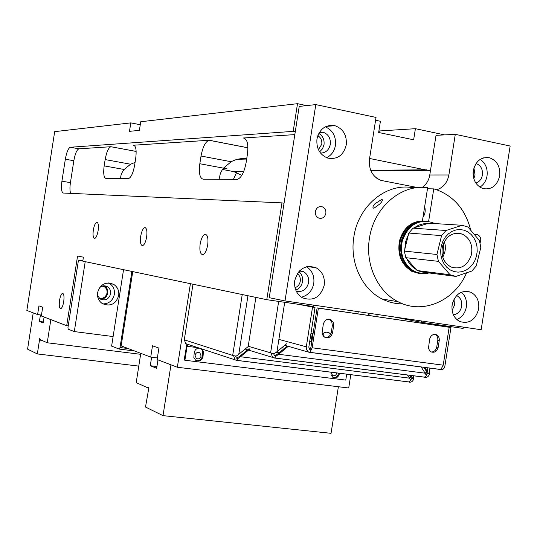 <?xml version="1.0" encoding="UTF-8"?>
<svg xmlns="http://www.w3.org/2000/svg" width="537" height="537" viewBox="0 0 537 537"><rect width="100%" height="100%" fill="white"/><g stroke="black" fill="none" stroke-linecap="round" stroke-linejoin="round"><path stroke-width="0.81" d="M316.958 139.023C319.616 128.806 325.63 124.376 335.007 125.712C343.244 128.84 346.996 135.243 346.258 144.936C343.472 155.455 337.229 159.825 327.543 158.039C319.743 154.716 316.212 148.38 316.958 139.023M325.288 126.819C332.812 130.222 336.196 136.425 335.437 145.426C334.363 151.192 331.436 155.287 326.637 157.717M294.732 280.636C298.324 268.688 305.459 264.405 316.132 267.788C322.348 271.487 325.046 277.287 324.234 285.181C320.488 297.424 313.165 301.599 302.25 297.706C296.431 293.92 293.927 288.228 294.732 280.636M306.587 266.755C312.178 270.547 314.575 276.099 313.769 283.415C312.232 290.799 308.124 295.397 301.438 297.209M315.353 211.544C316.481 207.55 318.857 205.993 322.495 206.886C325.019 208.148 326.14 210.323 325.852 213.411C324.71 217.445 322.301 218.989 318.636 218.035C316.165 216.76 315.071 214.592 315.353 211.544M499.665 175.908C500.403 166.631 497.02 160.583 489.516 157.771C481.145 156.703 475.735 160.979 473.298 170.585C472.56 179.64 475.802 185.648 483.018 188.601C491.597 189.957 497.148 185.721 499.665 175.908M479.883 187.151C483.75 184.688 486.139 180.935 487.039 175.901C487.831 168.605 485.549 163.1 480.185 159.388M478.662 308.963C479.46 301.022 476.809 295.424 470.721 292.168C461.397 289.745 455.195 293.981 452.12 304.875C451.328 312.601 453.846 318.139 459.665 321.482C469.17 324.227 475.5 320.052 478.662 308.963M456.826 319.575C461.988 317.327 465.17 313.111 466.371 306.922C467.13 300.794 465.472 295.88 461.39 292.168M480.091 242.872L480.709 240.952C480.991 237.911 479.93 235.837 477.541 234.723L474.56 234.797M456.598 295.545L456.705 295.592C460.545 297.666 462.216 301.203 461.713 306.204C460.605 311.259 457.826 314.138 453.389 314.836M452.1 310.446L454.55 305.016L453.96 299.277M476.037 163.517C480.756 165.322 482.884 169.142 482.421 174.975C481.582 179.19 479.38 181.882 475.829 183.057M473.809 178.646L475.057 174.981L473.916 167.94M296.283 291.249C302.62 292.376 306.734 289.497 308.607 282.616C309.124 277.663 307.433 274.004 303.526 271.655L299.76 270.688M298.874 271.628C301.807 274.132 303.029 277.454 302.526 281.596C301.707 285.791 299.451 288.624 295.759 290.074M320.522 153.085C325.737 152.931 329 150.038 330.309 144.399C330.772 138.304 328.416 134.263 323.234 132.263L319.596 132.068M318.81 133.404C322.791 135.888 324.529 139.654 324.019 144.695L322.515 148.803L319.622 151.837M417.484 187.541L380.968 180.398C372.45 176.693 368.617 169.625 369.469 159.194L376.034 117.435L315.803 104.594L284.999 300.921L481.145 329.731L510.15 146.03L455.289 134.331L448.885 174.975C447.355 182.667 443.307 187.608 436.735 189.789M455.289 134.331L436.024 135.344L429.781 174.988C428.835 180.345 426.344 184.473 422.304 187.373M315.803 104.594L299.23 106.427L269.238 297.686L284.999 300.921M41.899 340.377L39.49 340.075L39.684 338.619L39.792 339.431L47.236 342.767L50.84 319.622M44.081 317.038L43.161 322.945L39.416 321.448L40.429 314.937L41.47 315.071L37.597 314.561L26.85 310.453L54.68 131.646L130.8 122.879L129.484 131.337L139.392 130.37L140.741 121.738L297.518 103.681L293.175 131.37L70.354 147.252C68.28 148.219 66.608 152.199 65.339 159.2L61.923 181.17C61.003 188.272 61.46 192.226 63.285 193.031L281.959 202.879L266.782 299.68L82.779 261.143L83.396 257.169L77.563 256.008L66.702 325.69L68.219 325.885M33.22 312.89L27.575 349.151L37.335 353.937L39.49 340.075M140.627 354.313L47.236 342.767M138.788 366.1L37.335 353.937M39.416 321.448L43.316 321.958M407.408 229.158L407.67 229.588M374.954 203.738L381.599 199.556C382.935 199.885 382.357 201.348 379.854 203.939L373.927 208.262C372.349 207.9 372.691 206.389 374.954 203.738M422.921 271.547L423.794 271.413M402.965 303.895C395.688 303.955 388.741 302.311 382.109 298.968C361.904 289.06 349.553 262.371 353.863 236.877C358.112 206.577 385.157 183.62 411.02 187.44L418.182 187.554M466.593 272.803C454.752 300.915 422.76 314.964 398.139 301.76C377.598 291.658 365.046 264.365 369.456 238.287C373.806 207.289 401.354 183.802 427.647 187.708L422.397 220.989M427.479 188.776L433.755 188.883L436.339 189.655C454.121 196.327 465.592 209.88 470.768 230.313M433.755 188.883L428.613 221.459M422.961 217.398C425.203 213.934 425.767 210.39 424.639 206.758M118.717 295.565C119.248 290.678 117.543 286.933 113.609 284.335C105.682 281.368 100.332 284.113 97.573 292.584C97.049 297.263 98.613 300.928 102.278 303.559C110.347 306.896 115.831 304.231 118.717 295.565M102.862 303.915C109.004 303.774 112.837 300.599 114.354 294.383C114.878 289.544 113.186 285.838 109.286 283.261L108.669 282.925M99.761 287.376C102.231 285.55 104.789 285.335 107.42 286.738C109.897 288.396 110.964 290.772 110.629 293.86C108.803 299.351 105.326 301.062 100.197 298.975L97.492 295.565M100.54 299.183C104.42 299.049 106.836 297.015 107.789 293.088C108.118 290.02 107.058 287.664 104.594 286.013L104.238 285.812M82.826 260.828L78.905 260.244L78.221 261.714L67.971 327.449L68.159 329.181L74.307 331.577L113.106 336.545M78.905 260.244L82.792 261.056M85.208 261.653L74.307 331.577M201.127 356.018L199.885 352.869C197.542 351.822 195.924 352.621 195.038 355.252L196.253 358.38C198.603 359.454 200.227 358.669 201.127 356.018M331.228 372.195L332.531 375.477C334.611 376.242 336.028 375.43 336.773 373.034L336.793 372.893M330.752 334.148L329.114 332.806C326.691 331.691 324.442 332.141 322.375 334.155M323.569 336.283L323.026 333.544M190.413 283.684L177.344 367.261L348.708 387.989L350.809 374.651M177.344 367.261L157.106 359.555L158.905 348.077L152.488 345.794L150.722 357.118L121.154 345.862L132.746 271.608M150.722 357.118L157.361 357.937L151.615 357.233L150.286 365.724L156.663 368.268L157.979 359.884M298.538 304.331L315.024 307.58L308.809 347.164L309.748 349.48L310.534 349.768L310.091 352.561L288.235 346.318M439.796 369.416L440.991 369.718L441.078 369.181L439.796 369.416L310.118 352.413M309.742 341.196L311.836 341.478M312.514 307.211L306.244 347.258L306.614 349.762L308.352 351.916M440.991 369.718C442.998 369.751 444.28 368.63 444.837 366.362L450.973 327.449L434.735 324.274M448.684 327.161L450.973 327.449M448.69 327.114L432.473 323.939M376.867 316.615L377.202 314.467M310.534 349.768L310.037 349.634M315.024 307.58L301.002 304.694M310.178 352.003L312.145 347.781L318.367 308.144L317.112 307.882L449.187 327.261L443.206 365.18L441.078 369.181M309.755 349.486L310.896 347.446L317.112 307.882M439.226 340.68C439.514 337.995 438.648 336.048 436.635 334.826C433.137 333.732 430.788 335.229 429.587 339.317L428.519 348.063L429.385 350.312L431.03 351.842C434.561 353.01 436.943 351.527 438.172 347.385L439.226 340.68L437.796 340.364L436.735 347.063C435.99 350.231 434.205 351.883 431.392 352.017M333.638 325.791L333.222 322.314L331.067 319.844C327.234 318.454 324.637 319.951 323.281 324.328L322.126 332.812L323.019 335.565L324.65 337.182C328.523 338.659 331.161 337.182 332.551 332.745L333.638 325.791L332.356 325.496L331.269 332.437C330.443 335.826 328.469 337.525 325.348 337.531M318.367 308.144L449.187 327.261M434.829 334.356L435.198 334.524C437.212 335.746 438.078 337.692 437.796 340.364M329.074 319.22L331.725 321.589L332.356 325.496M473.084 174.189L473.104 172.404M451.919 306.755L452.59 302.72M295.001 287.704C297.874 286.644 299.626 284.489 300.27 281.247C300.653 278.045 299.686 275.508 297.384 273.615M318.421 149.662L321.77 144.245C322.16 140.412 320.837 137.566 317.803 135.7M102.473 286.006L104.212 286.698C106.4 288.168 107.34 290.262 107.044 292.987C105.856 297.169 103.218 298.881 99.123 298.116M200.147 243.986C201.187 238.408 202.818 235.186 205.047 234.313C207.564 234.615 208.45 238.166 207.698 244.966C206.644 250.551 205.02 253.773 202.805 254.639C200.274 254.316 199.388 250.766 200.147 243.986M140.707 236.246C141.627 231.239 142.983 228.366 144.762 227.621C146.708 227.936 147.333 231.071 146.641 237.018C145.715 242.039 144.359 244.912 142.587 245.644C140.634 245.322 140.009 242.187 140.707 236.246M93.331 230.084C94.156 225.54 95.297 222.942 96.761 222.298C98.305 222.613 98.754 225.419 98.117 230.709C97.284 235.26 96.143 237.857 94.693 238.488C93.143 238.166 92.686 235.367 93.331 230.084M59.547 300.351C60.278 296.249 61.265 293.914 62.507 293.343C63.937 293.679 64.333 296.464 63.708 301.693C62.97 305.801 61.99 308.137 60.748 308.701C59.318 308.352 58.916 305.566 59.547 300.351M223.969 167.571L226.983 168.719L222.922 168.86M66.702 325.69L41.329 315.984L42.692 307.198L38.953 305.862L37.597 314.561M284.046 203.255L281.959 202.879M266.782 299.68L313.259 306.486L313.474 305.103M430.426 170.88L369.584 158.469M393.628 316.877L421.169 322.287L421.377 320.951M421.169 322.287L463.129 328.429L463.337 327.114M468.949 291.557L468.895 291.9M375.591 120.248L380.411 121.268L378.645 132.491L413.644 139.788L415.396 128.692L444.616 134.894M297.518 103.681L306.62 105.608M295.256 131.793L293.175 131.37M135.069 162.422L130.592 164.215L124.128 169.477C121.557 172.773 120.442 175.821 120.765 178.613M294.813 134.606L243.355 137.996C247.228 138.727 248.577 144.164 247.409 154.32L246.094 162.704C244.221 172.37 241.294 177.928 237.307 179.385L203.127 179.183C199.798 178.21 198.703 173.062 199.831 163.738L201.033 156.032C202.771 146.89 205.443 141.627 209.054 140.258L133.458 145.232C135.955 145.863 136.7 150.273 135.693 158.449L134.639 165.195C133.169 173.068 131.109 177.552 128.464 178.646L106.011 178.506C103.809 177.72 103.191 173.511 104.165 165.879L105.145 159.576C106.527 152.058 108.44 147.776 110.877 146.722L136.15 151.414M222.486 169.457L233.931 171.652L241.804 175.384M233.42 179.392L236.569 172.518M246.711 158.757C241.267 158.133 236.085 159.12 231.165 161.731L223.479 168.148C220.418 172.169 219.217 175.888 219.888 179.298M373.927 175.619L376.92 178.344M379.015 132.572L379.263 130.974L415.396 128.692M140.271 124.732L130.8 122.879M70.669 193.367C69.803 191.091 69.723 187.514 70.428 182.647L73.838 160.731C75.106 153.75 76.798 149.783 78.905 148.83L110.964 146.715M134.659 351.003L119.207 349.077L120.033 347.526L131.652 273.105L131.377 271.319M119.207 349.077L111.615 346.123L123.544 269.681M132.491 273.232L131.652 273.105M120.033 347.526L128.209 348.547M170.961 364.831L163.013 415.645L145.507 407.046L148.776 388.264L148.534 387.17L148.145 387.983L148.803 388.056M338.377 386.734L331.054 433.319L163.013 415.645M148.145 387.983L136.203 382.633L140.781 353.333M156.938 366.523L150.286 365.724M281.724 347.795L284.691 348.184M275.031 357.635L275.984 356.192L275.293 355.984L274.937 358.239L272.313 356.649L271.487 354.306L271.534 353.192L272.084 353.265L248.215 346.258M271.534 353.192L270.594 352.91L278.669 301.425M424.868 367.402L428.539 373.591L429.076 373.49M429.56 373.618C428.929 376.189 427.465 377.457 425.176 377.43L425.27 376.86L424.049 377.128L274.964 358.078M425.176 377.43L424.049 377.128M428.539 373.591L427.707 373.376L426.23 375.222M274.709 355.809L275.293 355.984L274.474 355.669L273.581 353.547M427.707 373.376L426.579 373.081L426.949 372.846L426.197 370.986L423.834 367.268M274.541 355.716L277.696 353.99L287.282 346.036L288.248 346.311L278.649 354.272L425.129 373.195L426.344 375.504L425.27 376.86M278.649 354.272L275.984 356.192M425.129 373.195L421.142 366.912M284.711 302.304L276.951 351.742L274.286 353.668L272.084 353.265M276.951 351.742L286.563 343.781M310.99 333.262L312.326 333.443L311.01 333.141M312.326 333.443L311.084 341.371M192.984 284.227L184.285 339.827L233.548 355.689L232.689 355.413L242.227 294.538M413.289 378.417L411.966 378.317L410.516 380.102M357.89 313.843L358.233 311.675M408.462 381.921L409.53 382.216L409.617 381.666L408.462 381.921L236.911 360.394M235.548 356.038L236.381 358.051L237.226 358.38L236.884 360.569L235.179 359.891L233.548 355.689M184.285 339.827L185.809 343.673L187.406 344.197M409.53 382.216C411.738 382.243 413.148 381.015 413.758 378.545M236.569 358.166L237.857 358.588L236.978 359.978M411.06 377.048L410.906 378.028L411.966 378.317M186.842 344.183L184.184 359.978L184.896 360.233L345.768 380.095L346.701 374.135M187.957 344.526L187.077 346.291L184.896 360.233M338.565 373.114L338.505 373.497C337.76 376.43 336.041 377.826 333.356 377.679M200.69 348.567L201.905 349.721L202.684 351.473L202.281 356.42C201.409 359.649 199.435 361.072 196.361 360.696M339.471 373.228L339.391 373.759C338.256 377.397 336.102 378.632 332.94 377.464L331.121 375.108L331.02 372.168M201.422 348.802L202.637 349.963L203.416 351.722L203.013 356.669C201.643 360.696 199.173 361.891 195.609 360.253L193.83 357.461L194.246 352.534C194.938 349.688 196.643 348.218 199.368 348.13M236.528 358.125L239.576 356.454L248.946 348.755L249.826 349.023L240.442 356.729L409.449 378.155L410.63 380.371L409.617 381.666M240.442 356.729L237.857 358.588M409.449 378.155L407.402 374.96M276.092 352.426L279.106 352.816M276.26 352.299L279.26 352.688M410.993 375.417L412.752 378.531M409.033 377.511L411.248 377.82L410.033 375.296M247.953 295.739L238.777 354.286L236.193 356.145L234.085 355.756M238.777 354.286L248.168 346.58L255.874 297.397M441.354 245.664L442.938 241.167L445.327 237.159L448.408 233.85L452.02 231.407L455.98 229.943L460.075 229.534L464.116 230.192L467.881 231.89L471.204 234.521L473.909 237.972L475.863 242.053L476.977 246.57L477.198 251.296L476.514 255.995L474.956 260.445L472.607 264.419L469.58 267.721L466.015 270.185L462.095 271.688L458.007 272.152L453.966 271.554L450.167 269.91L446.804 267.305L444.052 263.868L442.045 259.76L440.897 255.209L440.662 250.423L441.354 245.664M442.475 246.402C446.234 235.77 452.825 231.655 462.243 234.065C469.989 238.086 473.037 245.026 471.379 254.887C467.505 265.781 460.739 269.822 451.087 267.023C443.703 262.862 440.83 255.988 442.475 246.402M444.388 241.509L445.24 245.255L445.314 249.155L444.811 252.242L442.797 257.25M443.696 242.878L443.81 251.954L442.394 255.773M404.777 249.403L405.569 241.784L408.388 234.763L404.361 251.108L405.818 257.686L416.014 269.319C411.98 267.01 408.939 263.539 406.885 258.901M425.969 221.157C414.074 221.257 406.12 227.889 402.106 241.059C400.656 247.523 401.186 253.746 403.696 259.733C401.253 253.786 400.797 247.57 402.314 241.079C407.952 225.184 417.893 218.968 432.137 222.439L434.574 223.553M403.696 259.733C409.906 271.353 418.847 275.535 430.506 272.272M425.599 271.641L424.613 271.521M430.882 272.319C425.291 274.42 419.88 274.306 414.651 271.984C403.401 265.6 398.957 255.27 401.307 240.992C405.341 227.782 413.322 221.163 425.244 221.116M424.311 221.063C412.349 221.043 404.334 227.654 400.28 240.898C397.93 255.156 402.374 265.473 413.611 271.85L419.189 273.481L425.096 273.461M422.874 273.521L412.812 271.742C401.582 265.372 397.138 255.068 399.488 240.824C403.515 227.654 411.476 221.049 423.384 221.002M441.575 235.622L436.937 254.478L438.434 261.351L450.04 274.736L455.913 276.414L471.929 270.997L476.279 265.902L480.83 247.302L479.393 240.509L468.016 227.064L462.169 225.292L446.012 230.501L441.575 235.622L408.811 233.058L408.388 234.763M416.014 269.319L417.168 270.567L422.767 272.131L455.43 276.347M462.169 225.292L428.734 223.184L413.101 228.158L408.811 233.058M405.818 257.686L438.434 261.351M450.04 274.736L417.074 270.527M446.012 230.501L413.101 228.158M436.937 254.478L404.361 251.108M414.577 227.688C418.484 224.795 422.713 223.452 427.264 223.647M410.033 268.386L405.844 264.345L402.763 259.324M405.475 231.407L412.906 224.761M424.539 271.48L423.881 271.628M414.034 271.138L411.12 269.943M407.086 267.278L400.897 259.009M403.582 231.36L411.027 224.667M415.336 222.895L417.309 222.452M448.885 174.975L429.781 174.988M306.298 346.828L278.891 339.404M312.145 347.781L443.206 365.18M331.269 332.437L332.551 332.745M436.735 347.063L438.172 347.385M104.165 165.879L124.128 169.477M133.458 145.232L134.109 145.359M105.145 159.576L130.592 164.215M199.831 163.738L223.479 168.148M243.355 137.996L244.63 138.251M209.215 140.244L247.899 147.769M201.033 156.032L231.165 161.731M370.678 170.249L426.673 169.826M237.435 159.308L246.671 159.039M232.333 171.29L243.845 171.202M78.973 148.823L70.421 147.245M70.428 182.647L61.923 181.17M73.838 160.731L65.339 159.2M369.234 313.293L368.892 315.454M426.747 372.007L426.579 373.081L424.754 372.597M427.324 371.282L427.875 367.798M188.621 344.6L188.104 344.532M187.077 346.291L198.039 347.694M203.013 356.669L202.281 356.42M203.476 353.702L202.744 353.453M339.391 373.759L338.505 373.497M411.698 375.511L411.57 376.316M326.214 126.376L335.007 125.712M307.513 266.553L316.132 267.788M319.32 206.732L322.495 206.886M483.381 157.905L489.516 157.771M464.693 291.282L470.721 292.168M475.339 234.562L477.541 234.723M299.424 271.024L303.526 271.655M319.307 132.525L323.234 132.263M381.599 199.556L382.277 199.683M398.139 301.76L382.109 298.968M109.286 283.261L113.609 284.335M104.594 286.013L107.42 286.738M198.328 352.346L199.885 352.869M326.556 332.195L329.114 332.806M287.268 346.05L284.691 345.331M310.124 352.353L440.407 369.443M329.792 319.562L331.067 319.844M435.198 334.524L436.635 334.826M102.03 286.134L104.212 286.698M206.04 234.474L205.047 234.313M145.44 227.735L144.762 227.621M97.244 222.378L96.761 222.298M62.916 293.403L62.507 293.343M110.877 146.722L136.15 151.441M209.054 140.258L247.899 147.816M370.872 170.706L428.674 170.31M233.931 171.652L243.691 171.585M78.905 148.83L70.354 147.252M273.286 357.608L248.524 350.09M247.651 349.822L245.141 349.063M274.971 358.038L424.579 377.155M429.063 373.564L429.929 368.067M368.395 315.38L368.738 313.219M185.809 343.673L235.179 359.891M188.172 344.553L188.688 344.62M236.918 360.361L408.959 381.948M413.275 378.498L413.705 375.766M462.243 234.065L454.497 233.488M414.651 271.984L413.611 271.85M412.812 271.742L411.778 271.608M417.168 270.567L450.134 274.783"/></g></svg>

